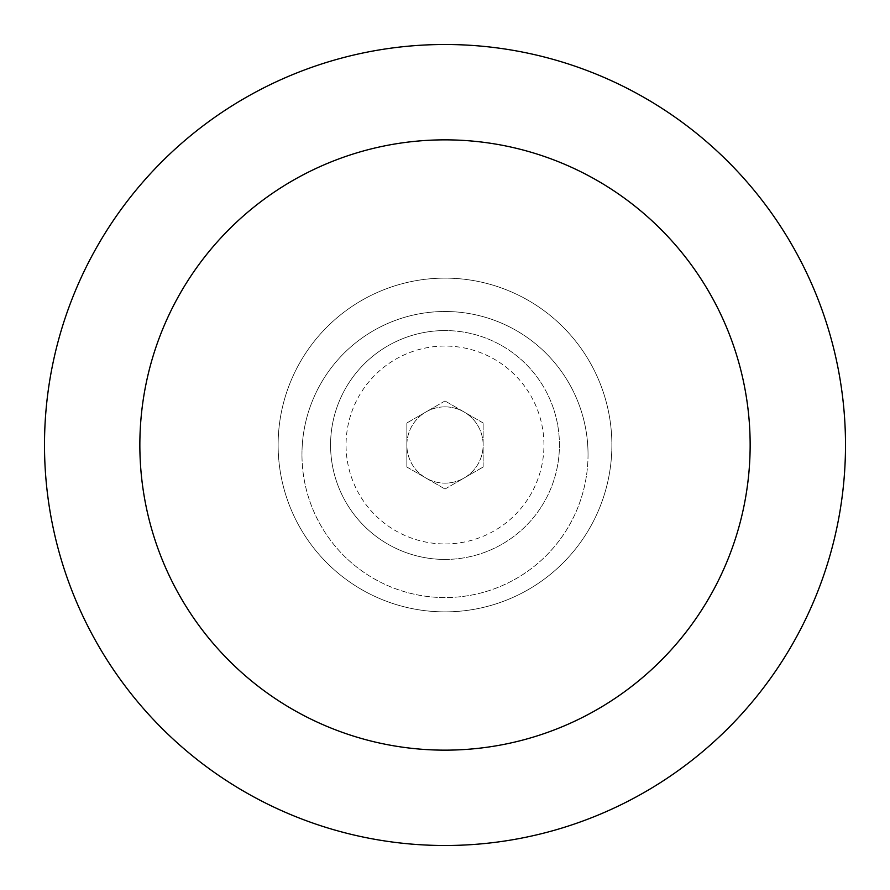 <?xml version="1.0" encoding="UTF-8"?>
<svg xmlns="http://www.w3.org/2000/svg" width="890" height="890" viewBox="0 0 890 890"><rect width="100%" height="100%" fill="white"/><g stroke="black" fill="none" stroke-linecap="round" stroke-linejoin="round"><path stroke-width="0.67" stroke-dasharray="4.45 3.34" d="M445 559.432A114.432 114.432 0 0 0 559.432 445A114.432 114.432 0 0 0 445 330.568A114.432 114.432 0 0 1 559.432 445A114.432 114.432 0 0 1 445 559.432A114.432 114.432 0 0 1 330.568 445A114.432 114.432 0 0 1 445 330.568A114.432 114.432 0 0 0 330.568 445A114.432 114.432 0 0 0 445 559.432M445 543.946A98.946 98.946 0 0 0 543.946 445A98.946 98.946 0 0 0 445 346.054A98.946 98.946 0 0 0 346.054 445A98.946 98.946 0 0 0 445 543.946M445 406.864A38.137 38.137 0 0 0 406.864 445A38.137 38.137 0 0 0 445 483.137A38.137 38.137 0 0 1 406.864 445A38.137 38.137 0 0 1 445 406.864A38.137 38.137 0 0 1 483.137 445A38.137 38.137 0 0 1 445 483.137A38.137 38.137 0 0 0 483.137 445A38.137 38.137 0 0 0 445 406.864M445 750.148A305.148 305.148 0 0 0 750.148 445A305.148 305.148 0 0 0 445 139.852A305.148 305.148 0 0 0 139.852 445A305.148 305.148 0 0 0 445 750.148M445 845.5A400.5 400.5 0 0 0 845.5 445A400.5 400.5 0 0 0 445 44.5A400.5 400.5 0 0 0 44.5 445A400.5 400.5 0 0 0 445 845.5M445 611.875A166.875 166.875 0 0 0 611.875 445A166.875 166.875 0 0 0 445 278.125A166.875 166.875 0 0 0 278.125 445A166.875 166.875 0 0 0 445 611.875A166.875 166.875 0 0 0 611.875 445A166.875 166.875 0 0 0 445 278.125A166.875 166.875 0 0 0 278.125 445A166.875 166.875 0 0 0 445 611.875M588.034 454.534A143.034 143.034 0 0 1 445 597.568A143.034 143.034 0 0 1 301.966 454.534A143.034 143.034 0 0 0 445 597.568A143.034 143.034 0 0 0 588.034 454.534A143.034 143.034 0 0 0 445 311.5A143.034 143.034 0 0 0 301.966 454.534A143.034 143.034 0 0 1 445 311.5A143.034 143.034 0 0 1 588.034 454.534M406.852 467.016L445 489.044L406.852 467.016L406.852 422.984L406.852 467.016M445 489.044L483.148 467.016L445 489.044M483.148 467.016L483.148 422.984L483.148 467.016M483.148 422.984L445 400.956L483.148 422.984M445 400.956L406.852 422.984L445 400.956"/><path stroke-width="1.33" d="M445 750.148A305.148 305.148 0 0 0 750.148 445A305.148 305.148 0 0 0 445 139.852A305.148 305.148 0 0 0 139.852 445A305.148 305.148 0 0 0 445 750.148M445 845.5A400.5 400.5 0 0 0 845.5 445A400.5 400.5 0 0 0 445 44.5A400.5 400.5 0 0 0 44.5 445A400.5 400.5 0 0 0 445 845.5"/></g></svg>
